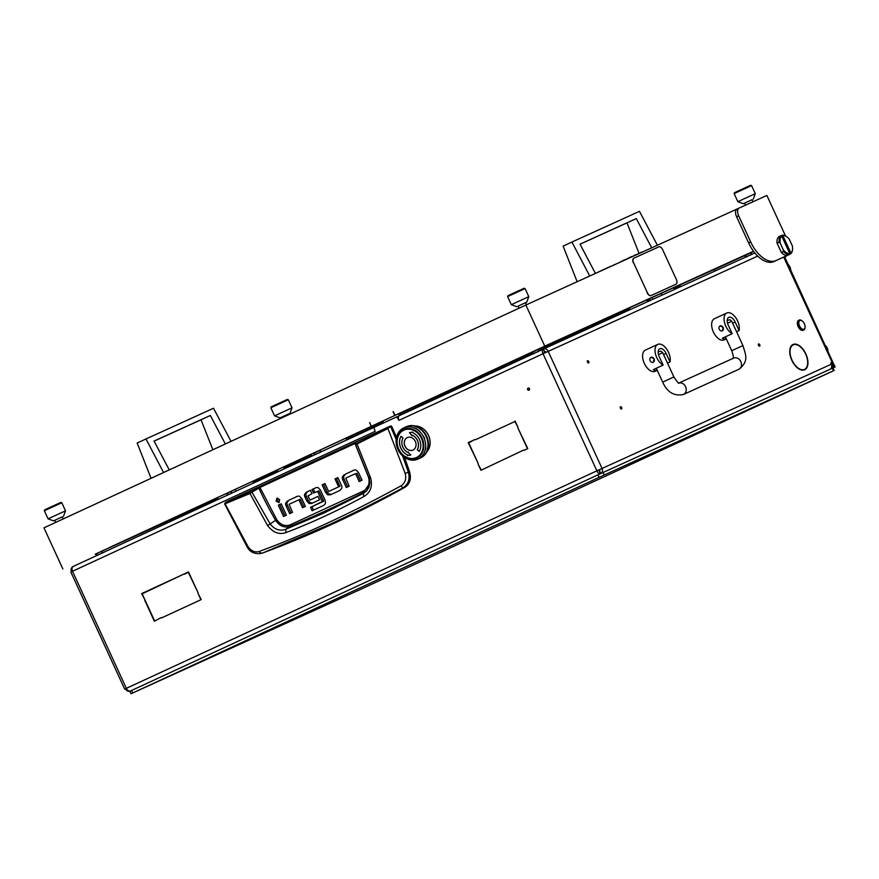 <?xml version="1.0" encoding="UTF-8"?>
<svg xmlns="http://www.w3.org/2000/svg" width="879" height="879" viewBox="0 0 879 879"><rect width="100%" height="100%" fill="white"/><g stroke="black" fill="none" stroke-linecap="round" stroke-linejoin="round"><path stroke-width="1.32" d="M527.587 389.584A1.231 1.033 -114.5 0 0 529.455 388.727A1.231 1.033 -114.5 0 0 527.587 389.584M528.872 388.078A1.231 1.033 -114.5 0 0 529.565 389.595M807.537 360.401A13.504 7.471 65.2 0 0 805.647 354.039A13.504 7.471 65.2 0 0 793.308 344.821L793.144 344.447A13.91 7.702 65.2 0 1 805.856 353.94A13.91 7.702 65.2 0 1 807.801 360.5L807.537 360.401M620.409 408.142A1.231 0.681 65.2 0 0 621.541 408.988A1.231 0.681 65.2 0 0 621.651 407.581A1.231 0.681 65.2 0 0 620.508 406.746A1.231 0.681 65.2 0 0 620.409 408.142M758.522 345.348A1.231 0.681 65.2 0 0 759.654 346.183A1.231 0.681 65.2 0 0 759.764 344.788A1.231 0.681 65.2 0 0 758.621 343.942A1.231 0.681 65.2 0 0 758.522 345.348M587.48 362.126A1.231 0.681 65.2 0 0 588.622 362.972A1.231 0.681 65.2 0 0 588.721 361.566A1.231 0.681 65.2 0 0 587.579 360.731A1.231 0.681 65.2 0 0 587.48 362.126M803.582 370.103A13.91 7.702 65.2 0 0 804.131 369.565M783.837 257.503L785.969 256.525L783.947 257.745L784.639 257.426L835.05 367.026L834.424 367.301L784.013 257.712M832.556 368.169L832.347 368.268A1.373 0.758 -114.8 0 1 831.413 367.851M543.189 349.161L399.33 415.668A4.109 2.274 65.2 0 0 399.319 415.679A4.109 2.274 65.2 0 0 398.978 420.349L397.517 417.997A1.373 1.143 -114.5 0 0 395.913 417.228L397.286 416.602A1.373 1.143 65.5 0 1 398.473 416.811M144.782 600.379L154.374 621.244L159.549 618.409M473.561 440.159L468.705 442.851L478.132 463.343L468.221 442.62L473.561 440.159L469.771 442.368M521.972 450.861L480.945 470.276L477.989 463.859L481.077 469.76M161.395 617.992L201.225 599.588L197.962 593.314L200.742 599.357M515.248 421.349L475.418 439.753M143.211 593.325L182.865 574.558M184.711 574.141L188.513 571.943L183.162 574.405L188.37 572.449L198.094 592.798L188.502 571.932M527.301 448.389L517.885 427.897L527.785 448.62L523.829 450.444M397.297 416.602L395.913 417.228A1.373 1.143 -114.5 0 0 395.913 417.239L374.762 427.007A1.373 1.143 -114.5 0 0 374.3 428.732L375.135 431.369A4.109 2.274 -114.8 0 1 374.542 429.26M375.135 431.369L72.507 571.262L126.356 688.334L124.686 689.114L70.847 572.042L72.507 571.262C71.715 568.9 71.891 567.318 73.045 566.505L374.619 427.095L73.045 566.505M544.332 351.655L544.409 353.127M807.581 360.764L807.845 360.873A13.91 7.702 65.2 0 1 804.692 369.762A13.91 7.702 65.2 0 1 795.814 366.345L795.902 366.071A13.504 7.471 65.2 0 0 804.516 369.389A13.504 7.471 65.2 0 0 807.581 360.764M795.66 365.807L795.561 366.071A13.91 7.702 65.2 0 1 792.935 344.535L793.1 344.909A13.504 7.471 65.2 0 0 795.66 365.807L795.418 365.917M830.095 369.29A4.109 3.428 -114.5 0 0 831.325 364.203L830.754 362.95L831.446 362.642L833.16 366.378A1.373 0.758 65.2 0 0 834.424 367.301L603.082 472.506L604.236 475.001L131.004 693.751L360.906 589.227L834.127 370.477L604.236 475.001M835.05 367.026L832.347 368.268L833.501 370.751M124.686 689.114L126.367 688.345M831.325 364.203L596.874 470.814L543.035 353.754L548.21 351.369C547.057 349.183 545.485 348.392 543.508 349.018L544.354 351.655M599.983 469.397L599.643 471.067L600.786 473.561C602.544 472.452 602.972 470.748 602.06 468.441L126.356 688.334C127.631 690.476 128.96 691.377 130.334 691.037M144.925 599.863L141.662 593.589L182.854 574.547L142.145 593.819L144.925 599.863M515.072 420.975L518.017 427.381L514.929 421.491M154.517 620.717L145.09 600.236M830.754 362.961L831.446 362.642M599.643 471.067L598.258 470.188M596.874 470.814C597.94 473.067 599.137 474.023 600.489 473.693L599.335 471.21M130.268 691.07C128.279 691.707 126.631 690.96 125.323 688.828M544.991 351.424L544.178 351.798M543.53 349.007L754.83 252.943L543.508 349.018L544.288 351.688M546.145 352.336L544.65 351.512M399.319 415.679L543.2 349.161C542.079 349.963 542.013 351.49 543.035 353.754L398.978 420.349M73.001 566.526L72.99 566.537C71.21 567.636 70.705 569.383 71.474 571.768M469.606 441.994L468.221 442.62M161.231 617.629L159.857 618.256M475.253 439.39L473.869 440.016M143.035 592.962L141.662 593.589M184.546 573.778L183.162 574.405M523.653 450.081L522.28 450.707M791.496 345.656L793.1 344.909M369.059 478.264L369.839 482.857L368.982 487.241L366.719 490.856L363.39 493.394L363.434 492.482A1449.361 1207.208 65.5 0 1 327.285 510.073A1449.361 1207.208 65.5 0 1 290.477 526.202C284.741 528.246 279.775 526.29 275.577 520.357L270.15 523.939L251.702 491.757L225.463 502.909L226.046 502.03L225.826 502.909M363.807 496.591L363.39 493.394L324.12 512.951L285.895 529.213L285.818 532.641C311.21 522.994 337.206 510.974 363.807 496.591C370.498 492.614 372.773 486.417 370.641 478.011L357.05 443.961L387.936 428.545L405.164 473.374C406.592 478.934 405.142 483.131 400.813 485.955C351.347 513.127 304.057 534.992 258.942 551.54C254.668 552.693 250.933 550.891 247.757 546.145L247.515 546.595M404.439 457.355A411.24 342.535 65.5 0 1 409.603 471.913C411.493 478.791 409.955 483.911 404.988 487.263A1464.238 1219.602 65.5 0 1 263.425 552.704L260.678 553.506L261.393 553.265L258.942 551.54M226.046 502.03L390.814 425.865L389.924 426.579L390.77 426.941L396.176 439.445M396.506 437.401A411.24 342.535 65.5 0 0 391.627 426.249L390.814 425.865M297.465 496.283L288.916 500.228L287.092 502.447A3.78 3.142 -114.5 0 0 287.411 505.106L291.048 513.028M288.916 500.228L297.256 496.371A3.868 3.219 65.5 0 1 299.651 496.382L301.893 498.756L305.398 506.392L302.552 507.71L299.047 500.074L300.42 499.448L303.925 507.073M281.181 503.832L286.4 515.171L283.554 516.489L278.335 505.15L281.181 503.832L279.709 504.513L284.928 515.852M277.654 498.085L277.467 500.59L279.467 502.063M339.898 485.9L338.514 486.526L335.009 478.901L337.855 477.583L336.393 478.275L339.788 486.329L328.845 491.383L339.788 486.329M327.01 491.855L325.637 492.493L322.121 484.856L324.977 483.538L323.505 484.23L327.01 491.855L329.251 494.24L331.888 494.141M354.116 470.122L345.568 474.067L343.744 476.286A3.78 3.142 -114.5 0 0 344.052 478.945L347.699 486.856M345.568 474.067L353.907 470.21A3.868 3.23 65.5 0 1 356.303 470.21L358.544 472.594L362.049 480.22L359.203 481.538L355.687 473.913L357.072 473.287L360.577 480.901M307.738 491.526L310.342 490.306L307.738 491.526L305.947 493.69A3.593 3 -114.5 0 0 306.255 496.206L308.199 500.437L310.43 502.854L312.902 502.898M317.989 496.393L310.067 500.041L317.989 496.382L319.56 499.81L311.518 503.524L309.045 503.48L306.826 501.063L304.881 496.833A3.593 3 65.5 0 1 304.573 494.317L305.947 493.69M316.099 487.658L313.276 488.955L314.858 492.383M319 490.867L323.615 500.909L322.23 501.546L317.616 491.493L319 490.867L313.473 493.02L311.902 489.592L315.891 487.746A3.813 3.175 65.5 0 1 315.902 487.735A3.813 3.175 65.5 0 1 318.33 487.79L320.374 489.977L325.142 500.349L325.505 503.348L323.857 505.337L312.122 510.765L310.551 507.337L311.924 506.711L313.495 510.128M310.551 507.337L323.615 500.909M323.56 501.327L311.924 506.711M263.425 552.704L330.35 524.115C353.841 513.27 378.058 501.162 403.021 487.801L400.813 485.955M404.988 487.263L403.021 487.801C408.361 484.318 410.141 479.132 408.383 472.232L405.164 473.374M409.603 471.913L408.383 472.232L402.637 455.915M391.627 426.249L356.962 443.247L355.797 443.642L355.863 442.5L354.984 442.752L259.975 486.669L251.702 491.757M287.543 500.865L285.708 503.074L287.092 502.447M298.684 499.865L289.114 504.282L292.52 512.347L289.663 513.666L286.027 505.733A3.78 3.142 65.5 0 1 285.708 503.074M300.069 499.228L298.75 499.832M278.335 505.15L279.709 504.513M279.654 499.558L276.885 498.239L276.083 501.217L278.863 502.535L279.654 499.558M335.009 478.901L336.393 478.275M337.855 477.583L341.502 485.505A3.78 3.142 65.5 0 1 341.821 488.175L339.986 490.383L330.504 494.767L327.867 494.866L325.637 492.493M322.121 484.856L323.505 484.23M324.977 483.538L328.482 491.174M344.194 474.693L342.36 476.912L343.744 476.286M355.336 473.693L345.766 478.121L349.172 486.175L346.315 487.493L342.678 479.571A3.78 3.142 65.5 0 1 342.36 476.912M310.342 490.306L311.924 493.734L307.925 495.954L310.067 500.041M306.353 492.152L304.573 494.317M313.276 488.955L311.902 489.592M247.757 546.145L224.969 503.59L225.156 502.744M258.162 487.658L258.778 488.12L249.548 493.657L225.343 503.711L225.463 502.909M276.753 519.665L259.953 487.427L354.962 443.499L368.521 477.253C370.092 483.681 368.378 488.263 363.401 491.009L290.52 524.708C285.225 526.73 280.632 525.049 276.753 519.665L275.577 520.357A365.609 304.53 -114.5 0 1 258.778 488.12L259.975 486.669M354.984 442.752L355.577 443.368L355.863 442.5M355.566 443.357L355.501 444.532L355.797 443.642M370.641 478.011L369.048 478.242L355.501 444.51L357.05 443.961L356.962 443.247M249.647 492.866L267.612 525.631C273.05 532.531 279.115 534.871 285.818 532.641M290.52 524.708L290.477 526.202L285.895 529.213C279.907 531.399 274.666 529.641 270.15 523.939L267.612 525.631M363.401 491.009L363.434 492.482L369.828 483.087M355.501 444.532L369.048 478.242L369.883 482.549M804.373 323.736A4.802 2.659 65.2 0 0 802.055 320.846A4.802 2.659 65.2 0 0 799.132 321.318A4.802 2.659 65.2 0 0 799.538 325.944A4.802 2.659 65.2 0 0 802.802 329.262A4.802 2.659 65.2 0 0 805.054 327.351A4.802 2.659 65.2 0 0 804.373 323.736M805.01 327.636A5.483 3.033 -114.8 0 1 804.988 327.955A5.483 3.033 -114.8 0 1 803.736 330.054A5.483 3.033 -114.8 0 1 798.67 326.34A5.483 3.033 -114.8 0 1 799.132 320.099A5.483 3.033 -114.8 0 1 801.549 320.516A5.483 3.033 -114.8 0 1 801.802 320.692M798.89 320.242A5.483 3.033 65.2 0 0 798.615 320.341A5.483 3.033 65.2 0 0 798.154 326.57A5.483 3.033 65.2 0 0 803.219 330.295A5.483 3.033 65.2 0 0 803.472 330.152M667.524 363.115L670.029 361.961A11.647 6.45 65.2 0 0 668.512 352.303A11.647 6.45 65.2 0 0 657.756 344.392A11.647 6.45 65.2 0 0 656.767 357.632A11.647 6.45 65.2 0 0 663.129 365.093L653.284 369.652A11.647 6.45 65.2 0 0 657.228 370.268M657.756 344.392L645.318 350.139A11.647 6.45 65.2 0 0 644.329 363.39A11.647 6.45 65.2 0 0 655.097 371.29L657.25 370.301M650.976 357.292L654.174 358.83L653.24 362.291A2.747 2.285 65.5 0 1 650.976 357.292A2.747 2.285 65.5 0 1 653.24 362.291M670.029 361.961L666.095 353.402A6.856 3.791 65.2 0 0 659.766 348.743A6.856 3.791 65.2 0 0 659.184 356.533L663.129 365.093M736.58 331.724L739.085 330.559A11.647 6.45 65.2 0 0 737.569 320.901A11.647 6.45 65.2 0 0 726.801 312.99A11.647 6.45 65.2 0 0 725.823 326.241A11.647 6.45 65.2 0 0 732.185 333.701L722.329 338.25A11.647 6.45 65.2 0 0 726.285 338.865M726.801 312.99L714.374 318.747A11.647 6.45 65.2 0 0 713.385 331.987A11.647 6.45 65.2 0 0 724.153 339.898L726.307 338.898M720.033 325.9L723.23 327.438L722.296 330.889A2.747 2.285 65.5 0 1 720.033 325.9A2.747 2.285 65.5 0 1 722.296 330.889M739.085 330.559L735.152 322A6.856 3.791 65.2 0 0 728.823 317.352A6.856 3.791 65.2 0 0 728.241 325.142L732.185 333.701M399.297 415.69L398.429 413.822L399.813 413.196L400.67 415.053M382.881 420.986L383.738 422.865M426.7 451.982A15.075 12.559 -114.5 0 0 428.512 435.391A15.075 12.559 -114.5 0 0 415.009 425.985M426.842 451.784A15.075 12.559 -114.5 0 0 428.447 435.424A15.075 12.559 -114.5 0 0 415.119 426.007M416.8 458.124A15.767 13.13 -114.5 0 0 422.129 438.291A15.767 13.13 -114.5 0 0 403.615 429.479A15.767 13.13 -114.5 0 0 398.286 449.312A15.767 13.13 -114.5 0 0 416.8 458.124M420.184 458.08L418.371 458.893A17.13 14.273 65.5 0 0 419.909 457.981L420.481 457.552A17.13 14.273 65.5 0 0 421.81 456.333L422.294 455.783A17.13 14.273 65.5 0 0 423.381 454.289L423.766 453.652A17.13 14.273 65.5 0 0 424.579 451.916L424.832 451.191A17.13 14.273 65.5 0 0 425.348 449.29L425.491 448.51A17.13 14.273 65.5 0 0 425.689 446.488L425.7 445.675A17.13 14.273 65.5 0 0 425.568 443.587L425.458 442.763A17.13 14.273 65.5 0 0 425.018 440.698L424.777 439.885A17.13 14.273 65.5 0 0 424.03 437.885L423.667 437.116A17.13 14.273 65.5 0 0 422.634 435.237L422.184 434.534A17.13 14.273 65.5 0 0 420.898 432.842L420.349 432.226A17.13 14.273 65.5 0 0 418.843 430.776L418.217 430.26A17.13 14.273 65.5 0 0 416.558 429.095L415.877 428.699A17.13 14.273 65.5 0 0 414.097 427.842L413.383 427.579A17.13 14.273 65.5 0 0 411.537 427.073L410.812 426.952A17.13 14.273 65.5 0 0 408.966 426.798L408.241 426.82A17.13 14.273 65.5 0 0 406.439 427.04L405.757 427.194A17.13 14.273 65.5 0 0 404.054 427.776L403.076 428.271M408.933 426.062L407.944 426.106A17.13 14.273 -114.5 0 0 407.373 426.293L406.57 426.634M408.328 426.051L409.394 425.744A17.13 14.273 -114.5 0 0 408.328 425.985L407.647 426.469M409.164 426.007L409.801 425.678A17.13 14.273 -114.5 0 1 410.394 425.612L411.405 425.733M411.636 425.733L412.339 425.568A17.13 14.273 -114.5 0 1 412.954 425.612L411.921 425.546A17.13 14.273 -114.5 0 0 410.801 425.579L409.801 425.678M412.954 425.612L413.943 425.908M414.921 426.029L414.503 425.865A17.13 14.273 -114.5 0 0 413.372 425.667L414.174 425.952M416.47 426.579L415.536 426.128A17.13 14.273 -114.5 0 0 414.921 425.963M416.371 426.678L418.448 427.677L416.13 426.831L417.053 426.667A17.13 14.273 -114.5 0 0 415.943 426.26L415.108 426.315M416.701 426.667L417.459 426.842A17.13 14.273 -114.5 0 1 418.052 427.128L418.92 427.721M418.843 427.897L420.788 429.26L418.569 427.996L419.503 427.952A17.13 14.273 -114.5 0 0 418.448 427.337L417.459 426.842M419.14 427.842L419.887 428.205A17.13 14.273 -114.5 0 1 420.448 428.589L421.217 429.304M421.14 429.556L422.887 431.248L420.854 429.589L421.777 429.666A17.13 14.273 -114.5 0 0 420.81 428.864L419.887 428.205M421.415 429.468L422.118 429.985A17.13 14.273 -114.5 0 1 422.623 430.468L423.282 431.27M423.206 431.6L424.711 433.578L422.909 431.578L423.799 431.765A17.13 14.273 -114.5 0 0 422.953 430.798L422.118 429.985M423.458 431.479L424.107 432.127A17.13 14.273 -114.5 0 1 424.535 432.699L425.062 433.578M424.964 433.984L426.172 436.171L424.678 433.896L425.524 434.182A17.13 14.273 -114.5 0 0 424.81 433.083L424.107 432.127M425.205 433.808L425.766 434.589A17.13 14.273 -114.5 0 1 426.117 435.215L426.502 436.149M426.381 436.61L427.26 438.951L426.095 436.478L426.875 436.841A17.13 14.273 -114.5 0 0 426.337 435.643L425.766 434.589M426.612 436.391L427.062 437.281A17.13 14.273 -114.5 0 1 427.315 437.951L427.546 438.896M427.392 439.412L427.908 441.84L427.128 439.225L427.831 439.665A17.13 14.273 -114.5 0 0 427.469 438.412L427.062 437.281M427.623 439.148L427.952 440.126A17.13 14.273 -114.5 0 1 428.095 440.818L428.183 441.741M427.974 442.313L428.128 444.741L427.743 442.082L428.359 442.566A17.13 14.273 -114.5 0 0 428.183 441.291L427.952 440.126M428.216 442.005L428.403 443.027A17.13 14.273 -114.5 0 1 428.447 443.73L428.37 444.598M428.117 445.203L427.886 447.576L427.919 444.939L428.436 445.455A17.13 14.273 -114.5 0 0 428.458 444.192L428.403 443.027M428.37 444.862L428.414 445.906A17.13 14.273 -114.5 0 1 428.348 446.587L428.128 447.389M427.809 448.015L427.205 450.246L427.644 447.719L428.062 448.246A17.13 14.273 -114.5 0 0 428.282 447.037L428.414 445.906M428.084 447.642L427.963 448.675A17.13 14.273 -114.5 0 1 427.798 449.323L427.436 450.015M427.062 450.663L426.106 452.685L427.26 450.85A17.13 14.273 -114.5 0 0 427.666 449.74L427.963 448.675M427.359 450.246L427.084 451.257A17.13 14.273 -114.5 0 1 426.82 451.828L426.337 452.41M425.897 453.048L424.623 454.806L426.04 453.201A17.13 14.273 -114.5 0 0 426.623 452.213L427.084 451.257M426.216 452.608L425.81 453.553A17.13 14.273 -114.5 0 1 425.436 454.058L424.865 454.487M424.348 455.113L422.788 456.553L424.436 455.212A17.13 14.273 -114.5 0 0 425.183 454.377L425.81 453.553M424.711 454.663L424.15 455.509A17.13 14.273 -114.5 0 1 423.7 455.915L423.041 456.19M422.458 456.794L420.667 457.86L422.513 456.838A17.13 14.273 -114.5 0 0 423.392 456.179L424.15 455.509M422.865 456.322L422.173 457.058A17.13 14.273 -114.5 0 1 421.667 457.366L420.942 457.476M420.612 457.893A17.13 14.273 -114.5 0 0 420.755 457.827A17.13 14.273 -114.5 0 0 420.821 457.794A17.13 14.273 -114.5 0 0 421.305 457.552L422.173 457.058M412.339 425.612L410.207 425.656M408.724 425.963L410.823 425.711L408.592 426.238M408.559 425.996L407.746 426.183M405.867 426.952L407.845 426.271L405.79 427.249M406.131 426.831L407.12 426.436M406.636 426.656L404.779 427.436M407.274 426.392L409.317 425.93L407.164 426.689M396.341 444.005L396.341 444.203A17.13 14.273 65.5 0 0 396.781 446.268L396.858 446.433M396.989 446.895L397.022 447.081A17.13 14.273 65.5 0 0 397.769 449.081L397.868 449.235M398.077 449.674L398.121 449.85A17.13 14.273 65.5 0 0 399.154 451.729L399.286 451.872M396.363 438.269L396.308 438.456A17.13 14.273 65.5 0 0 396.11 440.478L396.341 440.906M396.121 441.104L396.099 441.291A17.13 14.273 65.5 0 0 396.22 443.379L396.275 443.543M401.362 454.597L401.45 454.74A17.13 14.273 65.5 0 0 402.945 456.19L403.109 456.289M403.395 456.256L403.571 456.706A17.13 14.273 65.5 0 0 405.241 457.871L405.417 457.948M420.667 457.86L421.865 457.234M405.68 457.86L405.922 458.267A17.13 14.273 65.5 0 0 407.702 459.124L408.416 459.387A17.13 14.273 65.5 0 0 410.251 459.893L410.987 460.014A17.13 14.273 65.5 0 0 412.833 460.156L413.405 460.113M422.667 456.651L423.678 455.893M419.283 458.453L419.898 457.948M399.538 452.267L399.615 452.432A17.13 14.273 65.5 0 0 400.901 454.124L401.044 454.245M403.417 428.073A17.13 14.273 65.5 0 0 401.879 428.985L401.318 429.413A17.13 14.273 65.5 0 0 399.978 430.633L399.505 431.171A17.13 14.273 65.5 0 0 398.407 432.677L398.033 433.314A17.13 14.273 65.5 0 0 397.22 435.05L396.956 435.764A17.13 14.273 65.5 0 0 396.451 437.676L396.605 438.127M419.964 458.179L418.547 458.827M418.8 458.673L419.712 458.3M424.524 454.937L425.403 454.014M415.965 426.535L413.811 425.941L416.13 426.831M422.634 435.237L423.667 437.116M420.898 432.842L422.184 434.534M418.843 430.776L420.349 432.226M419.712 431.193L417.855 429.655L419.755 431.523M418.69 427.765L417.866 427.128M425.018 440.698L425.458 442.763M416.206 426.59L415.338 426.139M423.557 436.248L424.612 438.522L423.271 436.138M424.03 437.885L424.777 439.885M414.097 427.842L415.877 428.699M411.537 427.073L413.383 427.579M408.966 426.798L410.812 426.952M406.307 426.831L404.769 427.447M415.459 428.216L417.481 429.391L415.207 428.337M416.558 429.095L418.217 430.26M421.81 456.333L420.481 457.552M427.985 442.06L427.974 440.753M423.381 454.289L422.294 455.783M427.359 439.17L427.172 437.885M424.579 451.916L423.766 453.652M426.315 436.369L425.963 435.16M413.196 459.915L413.559 460.146A17.13 14.273 65.5 0 0 415.349 459.926L416.042 459.772A17.13 14.273 65.5 0 0 417.734 459.19M417.36 459.321L417.986 458.816M427.886 447.785L428.26 446.521M421.283 456.981L419.602 458.245L421.294 456.651M428.161 444.961L428.348 443.653M423.085 431.413L422.447 430.424M425.689 446.488L425.491 448.51M420.997 429.391L420.25 428.567M425.568 443.587L425.7 445.675M424.876 433.765L424.37 432.644M425.865 447.609L425.447 449.916L425.678 447.323M425.348 449.29L424.832 451.191M404.054 427.776L405.757 427.194M405.351 427.271L407.406 426.798L405.68 427.095M401.791 429.073L401.044 429.743L401.758 429.381M399.912 430.776L399.33 431.611M406.406 426.93L404.428 427.601L406.669 427.117M404.692 427.48L405.45 427.183L404.692 427.48M406.439 427.04L408.241 426.82M412.383 460.014L413.262 460.124M418.316 458.893L419.228 458.519M426.04 452.85L426.765 451.784M417.844 459.102L418.745 458.728M427.172 450.433L427.732 449.257M401.879 428.985L401.318 429.413M398.407 432.677L398.033 433.314M397.22 435.05L396.956 435.764M396.451 437.676L396.308 438.456M396.11 440.478L396.099 441.291M396.22 443.379L396.341 444.203M396.781 446.268L397.022 447.081M397.769 449.081L398.121 449.85M399.154 451.729L399.615 452.432M400.901 454.124L401.45 454.74M402.945 456.19L403.571 456.706M405.241 457.871L405.922 458.267M407.702 459.124L408.416 459.387M410.251 459.893L410.987 460.014M412.833 460.156L413.559 460.146M415.349 459.926L416.042 459.772M407.274 437.599A6.856 5.713 -114.5 0 0 404.944 446.202A6.856 5.713 -114.5 0 0 412.976 450.07A6.856 5.713 -114.5 0 0 412.998 450.059A6.856 5.713 -114.5 0 0 415.327 441.445A6.856 5.713 -114.5 0 0 407.307 437.588A6.856 5.713 -114.5 0 0 407.274 437.599M407.34 437.577A6.856 5.713 -114.5 0 0 405.01 446.158A6.856 5.713 -114.5 0 0 413.009 450.048M416.382 457.552L416.448 457.519A15.075 12.559 -114.5 0 0 421.557 438.599A15.075 12.559 -114.5 0 0 403.9 430.106A15.075 12.559 -114.5 0 0 403.835 430.128A15.075 12.559 -114.5 0 0 398.725 449.059A15.075 12.559 -114.5 0 0 416.382 457.552A15.075 12.559 -114.5 0 0 416.437 457.53A15.075 12.559 -114.5 0 0 416.448 457.519A15.075 12.559 -114.5 0 0 416.503 457.498A15.075 12.559 -114.5 0 0 421.623 438.566A15.075 12.559 -114.5 0 0 403.966 430.073A15.075 12.559 -114.5 0 0 403.933 430.084M401.044 436.303A12.339 10.273 -114.5 0 0 407.614 454.937L407.471 455.553L410.812 455.003M408.317 451.927L408.12 452.487A9.592 7.988 65.5 0 1 403.043 437.951L401.011 436.281A12.339 10.273 -114.5 0 0 407.548 454.97L407.406 455.586L410.823 455.025L408.12 452.487M412.152 435.16A9.592 7.988 65.5 0 1 417.239 449.696L419.261 451.377A12.339 10.273 -114.5 0 0 412.723 432.688L412.866 432.072L409.46 432.633L412.009 435.786L412.218 435.138A9.592 7.988 65.5 0 1 417.305 449.674L419.305 451.323M409.537 432.622L412.031 435.698M278.05 471.737L277.204 469.869L275.336 470.748L277.555 469.705L285.301 466.167L283.434 467.035L284.28 468.859M785.507 235.946L766.873 195.446L739.261 208.004A6.856 3.791 65.2 0 0 738.668 215.805L736.591 216.761L748.622 242.912A27.414 15.174 65.2 0 0 753.501 251.24A27.414 15.174 65.2 0 0 773.894 261.546L787.705 255.262A6.856 3.791 65.2 0 0 787.716 255.262A6.856 3.791 65.2 0 0 787.727 255.251M736.591 216.761A6.856 3.791 -114.8 0 1 737.173 208.971A6.856 3.791 -114.8 0 1 737.184 208.971L739.228 208.015A6.856 3.791 65.2 0 0 739.239 208.015L525.873 305.046L544.771 346.139L753.501 251.24M371.388 426.293L395.495 415.152L371.388 426.293L369.663 422.557L371.18 426.392L378.75 422.898M393.298 411.636L395.012 415.371L544.771 346.139M674.413 287.422L714.155 269.523M217.761 498.382L109.139 547.661L277.237 469.946M95.284 554.177L371.18 426.392M277.808 471.188L253.185 482.384M217.805 498.47L102.393 550.946M307.958 457.432L284.049 468.353M753.633 251.405L751.369 252.449M744.282 255.734L714.209 269.633M679.994 285.455L674.643 287.927M649.812 299.398L647.153 300.629M629.727 308.683L538.508 350.864M526.114 356.588L400.494 414.657M383.563 422.48L346.601 439.577M395.012 415.371L399.824 413.218M382.903 421.041L378.772 422.942M538.915 349.029L674.402 287.4M679.939 285.345L674.6 287.818M649.845 299.256L647.098 300.519M629.683 308.573L538.563 350.699M532.839 353.347L400.439 414.547M383.519 422.37L346.546 439.467M311.704 455.564L283.961 468.177M277.72 471.012L253.097 482.208M283.456 467.079L313.396 453.234M316.044 454.465L313.539 453.542L320.483 449.938L382.925 421.096M399.846 413.273L531.564 352.38M307.068 456.157L311.133 454.311M345.974 438.214L382.947 421.129M399.868 413.306L531.575 352.424M525.873 305.046L43.95 527.829L62.848 568.922M394.814 415.47L393.089 411.735M738.668 215.805L750.699 241.956A27.414 15.174 65.2 0 0 775.959 260.591L789.771 254.306A6.856 3.791 65.2 0 0 789.781 254.306A6.856 3.791 65.2 0 0 790.243 254.009M519.006 308.221L518.05 306.134L526.763 302.123L518.05 306.145M515.237 302.87L528.784 296.662L525.06 288.576L507.622 296.597L511.347 304.683L515.237 302.87M507.622 296.597L507.963 295.685L511.567 294.004L524.148 288.235L525.06 288.576M232.309 492.877A6.164 5.142 -114.5 0 0 229.661 491.943M650.13 298.355A6.164 5.142 -114.5 0 0 649.68 300.75M783.442 251.504L783.31 249.845A9.592 5.307 65.2 0 0 789.738 253.482L789.507 254.339A10.284 5.692 -114.8 0 1 783.442 251.504L781.376 252.46A10.284 5.692 65.2 0 0 788.034 255.097L789.067 254.613A10.284 5.692 65.2 0 0 789.573 254.317L789.54 254.24M792.473 249.889A10.284 5.692 -114.8 0 1 792.44 250.196A10.284 5.692 -114.8 0 1 790.617 253.844L789.573 254.317M789.507 254.339L788.474 254.822A10.284 5.692 65.2 0 0 789.067 254.613M780.442 235.957L779.398 236.429A10.284 5.692 65.2 0 0 777.091 243.142L779.157 242.186A10.284 5.692 -114.8 0 1 780.97 235.77L779.926 236.253A10.284 5.692 65.2 0 1 780.442 235.957A10.284 5.692 65.2 0 1 781.035 235.748L782.068 235.264A10.284 5.692 -114.8 0 1 786.002 236.242A10.284 5.692 -114.8 0 1 786.255 236.418M790.617 253.844L790.847 252.976A9.592 5.307 65.2 0 0 792.517 249.592A9.592 5.307 65.2 0 0 792.287 245.757L789.309 239.286A9.592 5.307 65.2 0 0 786.496 236.572A9.592 5.307 65.2 0 0 782.881 235.66L782.068 235.264M780.97 235.77L781.772 236.154A9.592 5.307 65.2 0 0 780.332 243.373L779.157 242.186M783.31 249.845L780.332 243.373M781.772 236.154L789.738 253.482M781.376 252.46L777.091 243.142M790.847 252.976L782.881 235.66M651.647 247.724L636.297 218.574L580.019 244.164L595.424 273.424M589.732 276.006L571.921 242.044L639.462 211.334L657.404 245.241M577.151 281.73L563.12 246.12L571.921 242.044M580.041 244.219L626.969 222.881L639 253.229M626.969 222.881L636.297 218.574M225.343 443.972L210.345 415.481L154.056 441.071L169.251 469.902M163.571 472.528L145.969 438.962L213.509 408.252L231.023 441.346M151.067 478.308L137.157 443.027L145.969 438.962M154.089 441.137L201.016 419.799L212.883 449.729M201.016 419.799L210.345 415.481M320.637 450.268L319.714 452.784M320.483 449.938L313.539 453.542M526.367 356.94L533.3 353.49M532.883 353.358L526.235 356.83M288.762 413.877L280.038 417.877L288.762 413.866L289.059 414.514M278.467 414.053L292.026 407.845L288.301 399.747L270.864 407.768L274.589 415.866L278.467 414.053M270.864 407.768L271.204 406.856L274.808 405.175L287.389 399.407L288.301 399.747M651.888 247.746L616.86 263.678M638.769 253.35L637.594 254.108M641.505 252.328L638.857 253.537M641.659 252.02L641.099 252.273M597.05 272.677L594.731 273.633M601.214 270.787L599.566 271.534M599.511 271.424L598.951 271.688M601.785 270.38L601.126 270.688M604.115 269.293L602.225 270.172M606.367 268.26L603.873 269.578M607.85 267.568L606.345 268.458M610.455 266.37L607.532 267.919M614.553 264.766L610.542 266.546M614.443 264.524L613.663 265.128M619.157 262.612L614.564 264.711M615.366 264.348L614.476 264.502M622.288 260.898L619.53 262.436M622.563 260.777L621.53 261.513M625.178 259.558L623.299 260.437M628.804 257.888L624.98 259.92M629.078 257.767L628.045 258.503M631.693 256.547L629.803 257.426M634.089 255.745L631.485 256.91M637.363 254.24L634.264 255.36M62.255 516.863L53.542 520.862L62.255 516.852L63.211 518.929M51.971 517.039L65.518 510.831L61.794 502.733L44.357 510.754L48.081 518.852L51.971 517.039M44.357 510.754L44.697 509.842L48.301 508.161L60.882 502.392L61.794 502.733M752.028 199.72L743.304 203.719L752.028 199.709L752.973 201.774M741.733 199.885L755.292 193.677L751.567 185.59L734.13 193.611L737.855 201.698L741.733 199.885M734.13 193.611L734.47 192.699L738.074 191.018L750.655 185.249L751.567 185.59M96.844 553.704L102.327 550.792L96.844 553.704M533.168 351.996L538.64 349.084L533.168 351.996M745.853 255.295L751.336 252.383L745.853 255.295M308.21 457.794L311.869 455.926M311.715 455.586L308.068 457.684M633.616 262.832L647.373 292.718A4.109 2.274 65.2 0 0 651.163 295.509L676.017 284.203A4.109 2.274 65.2 0 0 676.028 284.203A4.109 2.274 65.2 0 0 676.369 279.533L662.623 249.636A4.109 2.274 65.2 0 0 658.832 246.845L633.979 258.151A4.109 2.274 65.2 0 0 633.968 258.151A4.109 2.274 65.2 0 0 633.616 262.832L647.373 292.718M651.163 295.509L675.819 284.302A4.109 2.274 -114.8 0 1 675.819 284.302A4.109 2.274 -114.8 0 1 675.808 284.302M650.954 295.608A4.109 2.274 -114.8 0 1 647.164 292.817M633.418 262.92A4.109 2.274 -114.8 0 1 633.759 258.25A4.109 2.274 -114.8 0 1 633.77 258.25L633.759 258.25M365.719 585.271L373.641 581.612L365.719 585.271M247.856 640.615L255.767 636.967L247.856 640.615M710.089 426.93L718 423.282L710.089 426.93M164.659 678.214L172.581 674.567L164.659 678.214M566.779 492.317L574.69 488.669L566.779 492.317M339.701 598.852L347.612 595.204L339.701 598.852M801.934 385.178L809.845 381.519L801.934 385.178M590.842 482.912L598.753 479.264L590.842 482.912M131.004 693.751L129.861 691.257L131.531 690.487L132.674 692.971M599.049 477.374L597.907 474.88L131.531 690.487M597.907 474.88L603.082 472.506M834.479 365.796L784.76 257.086M834.709 365.686A1.373 1.143 65.5 0 1 834.841 366.576M544.145 352.556L545.815 351.787M827.908 350.897A6.164 5.142 -114.5 0 0 825.48 345.612M827.26 350.095A6.164 5.142 -114.5 0 0 825.667 346.623M790.671 269.952A6.164 5.142 -114.5 0 0 788.243 264.667M790.023 269.139A6.164 5.142 -114.5 0 0 788.43 265.678M757.731 256.108L548.21 351.369L602.06 468.441M831.677 367.059L833.16 366.378M398.352 417.624L397.517 417.997M389.924 426.579L387.826 427.853M286.027 505.733L287.411 505.106M276.083 501.217L277.467 500.59M329.251 494.24L327.867 494.866M342.678 479.571L344.052 478.945M310.43 502.854L309.045 503.48M308.199 500.437L306.826 501.063M304.881 496.833L306.255 496.206M369.114 477.11L368.521 477.253M663.59 354.556L666.095 353.402M732.646 323.153L735.152 322M678.368 383.244L679.159 383.079C678.808 383.76 677.05 381.717 673.885 376.959L662.678 382.123L656.305 368.246M678.962 383.013A6.164 5.142 65.5 0 1 685.741 387.068A6.164 5.142 65.5 0 1 683.499 394.462A6.164 5.142 65.5 0 1 683.477 394.473A6.164 5.142 65.5 0 1 683.335 394.528M733.591 358.127A6.164 5.142 65.5 0 1 733.613 358.116A6.164 5.142 65.5 0 1 740.832 361.599A6.164 5.142 65.5 0 1 738.745 369.345A6.164 5.142 65.5 0 1 738.723 369.356A6.164 5.142 65.5 0 1 738.69 369.367M732.954 358.632C733.657 357.764 733.251 355.127 731.735 350.721L742.942 345.568L731.778 321.274L727.548 323.208M658.173 351.743L660.953 351.182L662.722 352.677L658.492 354.611M727.219 320.352L730.009 319.78L731.778 321.274M750.699 241.956L748.622 242.912M775.959 260.591L773.894 261.546M789.771 254.306L787.705 255.262L789.781 254.306M228.562 494.613L227.738 492.833M227.694 495.009L226.881 493.229M226.529 493.394L227.353 495.174M661.107 293.366L661.942 295.168M674.369 289.521L673.545 287.708M802.824 370.169L804.516 369.389M225.947 502.085L224.617 503.92L247.065 546.727C249.636 551.891 254.174 554.155 260.678 553.506M298.717 499.843L300.102 499.217M330.185 490.779L328.812 491.405M805.054 327.351L804.988 327.955M662.678 382.123C667.26 392.309 674.193 396.429 683.477 394.473L738.778 369.323C749.644 361.049 745.282 354.072 742.942 345.568M678.907 382.991L733.613 358.116M673.885 376.959L662.722 352.677M731.735 350.721L725.362 336.855M526.763 302.123L528.784 296.662M526.477 304.771L525.521 302.695M516.808 306.705L511.347 304.683M217.41 497.613L218.234 499.393M674.369 287.334L675.204 289.136M651.965 297.52L652.789 299.332M792.517 249.592L792.44 250.196M346.776 439.961L345.963 438.181M311.935 456.069L311.122 454.289M680.566 286.708L679.775 284.983M714.88 271.106L714.089 269.381M252.68 481.296L253.504 483.087M235.264 489.35L236.088 491.13M646.801 299.871L647.636 301.673M629.331 307.815L630.166 309.617M290.004 413.295L292.026 407.845M281.588 417.975L281.291 417.305M280.038 417.877L274.589 415.866M63.497 516.281L65.518 510.831M55.74 522.379L54.784 520.291M53.542 520.862L48.081 518.852M753.27 199.137L755.292 193.677M745.491 205.181L744.557 203.148M743.304 203.719L737.855 201.698M101.546 553.638L102.48 551.122M97.888 555.319L95.382 554.385M537.871 351.93L538.794 349.424M534.212 353.611L531.696 352.688M750.567 255.229L751.49 252.712M746.897 256.91L744.392 255.976M834.127 370.477L832.973 367.982"/></g></svg>
